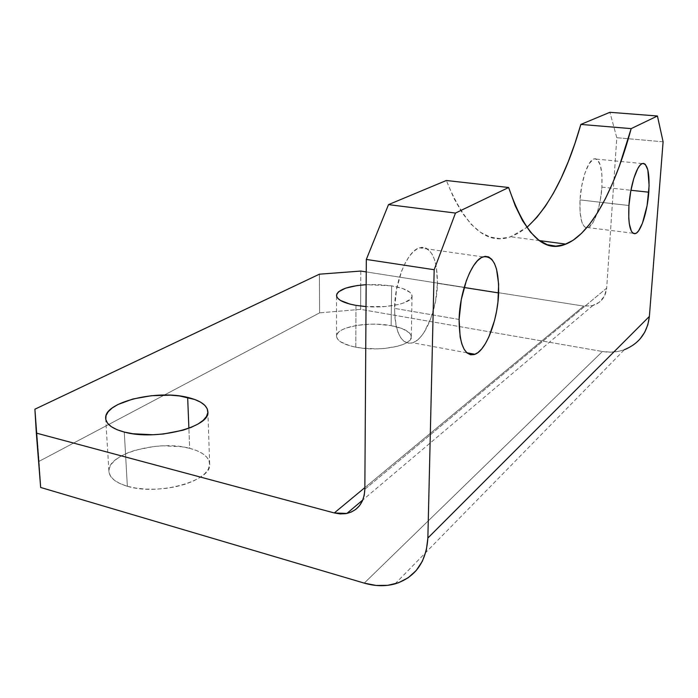<?xml version="1.0" encoding="UTF-8"?>
<svg xmlns="http://www.w3.org/2000/svg" width="698" height="698" viewBox="0 0 698 698"><rect width="100%" height="100%" fill="white"/><g stroke="black" fill="none" stroke-linecap="round" stroke-linejoin="round"><path stroke-width="0.52" stroke-dasharray="3.49 2.62" d="M437.463 283.309L464.144 287.506L437.463 283.309L435.526 301.344L430.823 318.541L423.974 332.518L420.022 337.631L415.895 341.2L411.741 343.067L407.728 343.128L404.011 341.339L400.731 337.727L398.043 332.405L396.071 325.556L394.894 317.45L394.579 308.394C395.33 333.443 401.376 344.899 412.736 342.779C425.099 339.036 437.105 309.415 437.463 283.309C437.236 258.181 431.216 246.35 419.393 247.816C407.379 250.975 394.614 281.39 394.579 308.394L396.586 289.024L401.76 270.702L405.285 262.91L409.22 256.471L413.408 251.62L417.674 248.54L421.854 247.31L425.771 247.947L429.287 250.373L432.289 254.473L434.671 260.066L436.355 266.906L437.463 283.309M459.11 319.448L394.579 308.394L459.11 319.448M601.894 187.125L630.922 190.266L601.894 187.125L600.289 200.265L597.331 212.393L593.431 221.781L589.147 227.025L587.053 227.784L585.099 227.234L583.362 225.358L581.905 222.226L580.108 212.637L580.021 199.916C579.419 217.095 581.643 226.388 586.695 227.784L587.995 227.6C594.077 225.908 600.812 205.98 601.894 187.125C602.636 168.139 600.001 158.725 593.972 158.865C588.013 160.304 581.015 180.59 580.021 199.916L581.687 186.087L584.837 173.409L588.946 163.934L593.344 159.127L595.438 158.708L597.34 159.615L600.332 165.173L601.92 174.832L601.894 187.125M628.942 205.517L580.021 199.916L628.942 205.517M355.797 347.176C379.904 352.211 413.434 345.449 411.296 336.453C410.276 331.646 403.549 328.051 391.124 325.661L391.63 285.866C404.194 288.038 410.991 291.31 412.038 295.673C413.574 302.566 389.388 308.551 366.014 306.596L385.54 306.509L398.794 304.441L404.029 302.853L410.729 298.936L411.968 296.763L411.741 294.565L410.092 292.418L402.921 288.606L391.63 285.866L377.906 284.557L366.153 284.679L391.63 285.866L391.124 325.661L402.292 328.671L409.386 332.867L411.009 335.223L411.227 337.649L409.996 340.039L407.344 342.308L403.357 344.358L398.174 346.112L385.06 348.398L377.662 348.843L362.716 348.215L355.797 347.176L349.628 345.711L340.484 341.758L337.858 339.446L336.645 337.038L336.872 334.612L338.521 332.283L341.479 330.119L345.641 328.208L356.826 325.381L370.429 324.169L377.531 324.23L391.124 325.661C367.741 321.097 335.232 327.249 336.567 336.471C337.256 341.069 343.66 344.638 355.797 347.176L355.954 305.375L355.797 347.176M127.359 486.279C158.708 496.095 212.471 480.652 209.679 463.943C209.042 456.928 202.376 451.728 189.682 448.325L188.888 428.267L189.682 448.325L196.723 450.603L202.437 453.508L206.608 456.946L209.051 460.793L209.644 464.92L208.318 469.187L205.072 473.419L199.994 477.449L193.259 481.105L185.101 484.238L175.835 486.698L165.862 488.382L155.584 489.193L145.454 489.106L135.909 488.12L127.359 486.279L120.152 483.67L114.577 480.425L110.842 476.673L109.054 472.59L109.246 468.332L111.366 464.074L115.283 459.982L120.815 456.204L127.725 452.871L135.735 450.079L153.883 446.502L163.376 445.813L181.585 446.737L189.682 448.325C159.668 439.74 108.033 453.255 108.897 470.792C109.097 477.449 115.249 482.615 127.359 486.279L124.279 432.062L127.359 486.279M360.622 309.362L319.605 312.852L39.053 461.352L40.659 487.466L39.053 461.352L319.605 312.852L319.396 274.192L319.605 312.852L360.622 309.362L602.426 351.495L360.622 309.362L360.744 285.116L360.622 309.362M364.243 583.118L602.426 351.495L610.872 352.158L619.161 351.19L624.474 349.628C617.433 352.176 610.087 352.795 602.426 351.495L364.243 583.118M34.9 409.203L39.053 461.352L34.9 409.203M366.241 271.906L583.755 306.099L364.853 487.614L583.755 306.099L366.241 271.906M616.796 137.724L609.904 112.299L616.796 137.724L606.684 288.126L616.796 137.724L628.322 138.736L616.796 137.724M527.889 226.466L518.658 233.132L509.208 237.241L499.637 238.594L490.031 237.006L480.529 232.321L471.263 224.39L462.364 213.126L454.005 198.494L446.354 180.494C465.217 226.737 486.663 245.495 510.709 236.77L526.816 227.374M364.845 489.263L606.684 288.126L604.477 296.074L599.32 302.269L592.044 305.776L583.755 306.099L592.794 305.576C601.039 302.81 605.663 296.99 606.684 288.126L364.845 489.263M663.1 141.79L628.322 138.736L663.1 141.79M360.814 271.06L360.744 285.116L360.814 271.06M626.987 348.607L634.028 344.489L640.014 338.992M466.857 352.787L412.736 342.779M632.973 233.228L587.995 227.6M411.296 336.453L412.038 295.673M209.679 463.943L207.864 411.707M108.897 470.792L105.721 419.079M336.567 336.471L336.523 295.638M642.256 163.559L593.972 158.865M482.85 256.899L419.393 247.816M539.423 240.592L510.709 236.77M395.051 583.877L624.474 349.628M592.794 305.576L362.812 499.969"/><path stroke-width="1.05" d="M498.634 292.933C497.814 319.64 486.358 350.187 475.024 354.296C464.632 356.713 459.328 345.1 459.11 319.448L460.148 337.003L461.832 343.983L464.179 349.375L467.102 353.005L470.461 354.759L474.117 354.61L477.929 352.612L481.751 348.869L485.442 343.547L488.879 336.881L494.516 320.53L496.531 311.421L497.927 302.121L498.642 284.173L496.531 269.184L494.472 263.504L491.82 259.359L488.661 256.925L485.101 256.341L481.28 257.667L477.327 260.904L473.419 265.938L469.71 272.613L466.36 280.666L461.291 299.547L459.11 319.448C459.642 291.755 471.857 260.328 482.85 256.899C493.643 255.206 498.904 267.221 498.634 292.933L464.144 287.506L498.634 292.933M648.791 192.203C647.447 211.381 641.034 231.736 635.546 233.551C630.277 234.188 628.078 224.835 628.942 205.517L628.776 218.457L629.299 223.831L631.437 231.343L632.964 233.219L634.7 233.76L636.593 232.949L638.565 230.855L642.439 223.203L647.098 205.578L649.114 185.72L647.831 169.893L645.257 164.283L643.573 163.376L641.689 163.829L639.691 165.653L637.658 168.776L633.784 178.47L630.713 191.418L628.942 205.517C630.215 185.834 636.89 165.094 642.256 163.559C647.657 163.341 649.838 172.886 648.791 192.203L630.922 190.266L648.791 192.203M366.014 306.596L355.954 305.375L366.014 306.596M187.657 397.406C200.509 400.521 207.245 405.285 207.864 411.689C210.648 426.967 156.038 441.066 124.279 432.062L132.943 433.755L152.897 434.749L163.332 434.016L182.867 430.238L191.156 427.377L198.005 424.035L203.162 420.353L206.468 416.488L207.829 412.588L207.245 408.81L204.784 405.294L200.562 402.153L194.786 399.5L179.465 395.949L170.478 395.173L151.387 395.714L132.978 398.977L117.814 404.561L112.186 408.007L108.19 411.75L106.017 415.633L105.799 419.524L107.579 423.267L111.348 426.696L116.985 429.68L124.279 432.062C112.02 428.703 105.808 423.974 105.642 417.884C104.892 401.847 157.277 389.545 187.657 397.406L188.888 428.267L187.657 397.406M526.816 227.374C548.951 207.385 566.959 173.069 580.849 124.419L609.904 112.299L580.849 124.419L631.167 128.624C615.095 188.041 591.485 233.769 565.869 244.108C543.986 253.444 524.913 234.58 508.641 187.509L446.354 180.494L388.507 204.619L366.319 259.438L434.173 269.725L455.48 213.065L388.507 204.619L446.354 180.494L508.641 187.509L455.48 213.065L508.641 187.509L515.255 205.831L522.566 220.699L530.419 232.085L538.664 240.042L547.18 244.684L555.826 246.15L564.499 244.614L573.11 240.269L581.556 233.324L589.775 223.979L597.697 212.436L605.271 198.913L612.443 183.583L619.17 166.639L631.167 128.624L657.437 115.999L663.1 141.79L649.384 316.412L427.865 538.027L434.173 269.725L455.48 213.065L388.507 204.619L366.319 259.438L364.845 489.263L364.208 495.362L362.41 500.894L359.54 505.649L355.701 509.444L351.068 512.14L345.815 513.649L340.153 513.92L334.298 512.951L36.322 433.092L34.9 409.203L319.396 274.192L34.9 409.203L40.659 487.466L364.243 583.118L376.109 585.447L387.678 585.334L398.506 582.76L408.156 577.761L416.235 570.493L422.386 561.201L426.33 550.233L427.865 538.027L434.173 269.725L366.319 259.438L364.845 489.263C364.147 502.447 358.144 510.508 346.854 513.458L334.298 512.951L36.322 433.092L40.659 487.466L364.243 583.118C375.035 586.268 385.305 586.521 395.051 583.877C415.345 577.368 426.286 562.082 427.865 538.027L649.384 316.412L663.1 141.79L657.437 115.999L631.167 128.624L580.849 124.419L574.864 143.631L568.294 161.587L561.157 178.13L553.505 193.067L545.374 206.233L536.814 217.427L527.889 226.466M319.396 274.192L360.814 271.06L366.241 271.906L360.814 271.06L319.396 274.192M364.853 487.614L334.298 512.951L364.853 487.614M366.153 284.679L356.992 285.587L345.685 288.143L338.495 291.843L336.837 293.954L336.602 296.153L337.823 298.343L340.484 300.445L349.715 304.04L355.954 305.375C343.695 303.063 337.221 299.817 336.523 295.638C337.675 289.775 347.552 286.119 366.153 284.679M609.904 112.299L657.437 115.999L609.904 112.299M640.014 338.992L644.69 332.3L647.857 324.675L649.384 316.412C647.447 332.571 639.141 343.643 624.474 349.628L626.987 348.607M475.024 354.296L466.857 352.787M635.546 233.551L632.973 233.228M105.721 419.079L105.642 417.884M565.869 244.108L539.423 240.592M362.812 499.969L346.854 513.458"/></g></svg>
